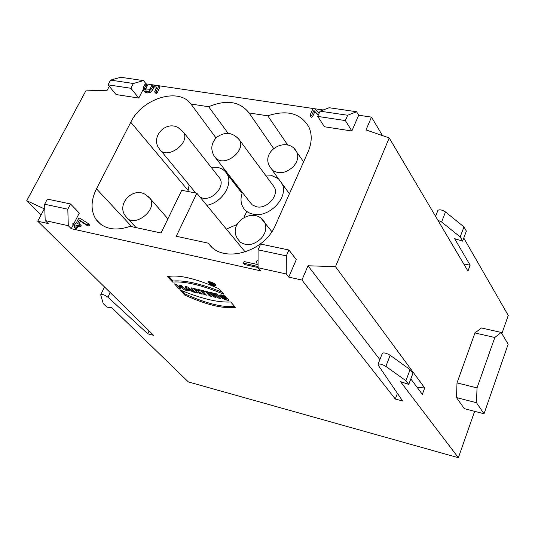 <?xml version="1.0" encoding="UTF-8"?>
<svg xmlns="http://www.w3.org/2000/svg" width="535" height="535" viewBox="0 0 535 535"><rect width="100%" height="100%" fill="white"/><g stroke="black" fill="none" stroke-linecap="round" stroke-linejoin="round"><path stroke-width="0.8" d="M218.487 176.644L219.925 178.463C225.215 186.407 212.703 200.658 202.591 198.117L200.25 197.355M206.777 205.286C221.657 203.019 233.614 184.274 226.994 173.949C224.901 170.398 221.644 168.191 217.223 167.341L211.091 167.248M189.136 184.963L187.912 191.49M272.776 185.056L274.261 187.069C279.404 195.382 266.885 209.366 256.519 206.791L252.339 204.958L250.059 202.324L215.772 158.099M242.395 192.439C240.402 197.876 240.583 202.772 242.923 207.125C245.104 210.843 248.514 213.191 253.155 214.181C269.098 218.186 288.867 197.402 282.186 183.846M278.394 178.643L270.877 175.199L265.34 174.985M474.639 411.328L458.375 457.719L188.394 381.943L111.855 307.752L106.94 307.157L103.222 303.572L100.7 294.845L104.519 286.974M458.375 457.719L400.434 381.562L408.74 384.438L405.925 380.706L385.869 366.415C382.451 364.382 379.863 363.653 378.084 364.228L378.151 365.097L402.594 400.956L395.305 399.036L301.914 280.039L288.739 277.103L286.252 273.974L258.057 267.734L260.619 270.844L71.242 228.679L68.293 225.696L45.194 220.58L48.177 223.543L37.738 221.222L153.639 335.338L147.78 333.793L107.93 297.206C105.114 295.139 102.747 294.21 100.834 294.417M215.471 284.526C212.876 282.413 210.516 281.51 208.403 281.805C209.339 284.138 211.773 285.416 215.692 285.637L215.471 284.526C211.004 281.544 208.724 281.015 208.623 282.928C213.07 285.897 215.351 286.426 215.471 284.526M184.715 295.066C206.577 304.917 223.483 308.996 235.44 307.311L230.705 301.981C217.752 302.663 200.779 298.597 179.78 289.783L184.715 295.066C206.577 304.917 223.483 308.996 235.44 307.311L230.705 301.981C217.752 302.663 200.779 298.597 179.78 289.783L184.715 295.066L185.197 294.023L182.194 290.799M178.837 288.559L181.084 289.094L179.365 287.255L181.867 287.85L183.579 289.696L185.832 290.231L181.485 285.536L179.218 285.001L180.81 286.713L178.309 286.118L176.717 284.406L174.463 283.871L178.837 288.559L181.084 289.094L179.365 287.255L181.867 287.85L183.579 289.696L185.832 290.231L181.485 285.536L179.218 285.001L180.81 286.713L178.309 286.118L176.717 284.406L174.463 283.871L178.837 288.559L179.325 287.516L176.356 284.319M186.635 290.425L191.262 290.933L192.419 291.809L194.693 292.351L187.584 286.987L185.063 286.385L186.635 290.425L191.262 290.933L192.419 291.809L194.693 292.351L187.584 286.987L185.063 286.385L186.635 290.425L187.123 289.375L186.06 286.626M196.318 291.408L199.408 293.481L202.203 294.15L198.866 291.675C199 290.672 197.575 289.662 194.6 288.653L191.182 287.843L195.502 292.545L197.783 293.093L196.218 291.388L196.706 290.324L196.218 291.388L199.408 293.481L199.829 292.558M199.053 290.605L200.866 291.04L204.109 294.604L206.41 295.153L203.166 291.588L204.985 292.016L203.949 290.873L198.01 289.462L199.053 290.605L200.866 291.04L204.109 294.604L206.41 295.153L203.166 291.588L204.985 292.016L203.949 290.873L198.01 289.462L199.053 290.605L199.428 289.796M209.452 295.882L211.76 296.43L207.493 291.715L205.179 291.167L209.452 295.882L211.76 296.43L207.493 291.715L205.179 291.167L209.452 295.882L209.934 294.818L207.032 291.602M213.505 296.851L215.719 297.38L213.351 294.752L217.939 297.908L220.881 298.61L216.655 293.889L214.421 293.361L216.735 295.942L212.248 292.839L209.252 292.13L213.505 296.851L215.719 297.38L213.351 294.752L217.939 297.908L220.881 298.61L216.655 293.889L214.421 293.361L216.735 295.942L212.248 292.839L209.252 292.13L213.505 296.851L213.993 295.781L211.098 292.571M225.884 298.864L224.613 297.433L226.96 297.988L228.993 300.282C222.165 300.616 214.294 291.842 225.275 296.096L226.198 297.132L221.998 296.243C221.945 297.266 223.242 298.142 225.884 298.864L224.613 297.433L226.96 297.988L228.993 300.282C223.51 299.5 220.393 297.808 219.651 295.206L225.275 296.096L226.198 297.132C220.968 295.909 220.868 296.49 225.884 298.864L226.345 297.848M172.611 282.092L167.529 276.649C178.663 274.415 195.803 278.441 218.942 288.726L223.824 294.223C201.842 285.122 184.769 281.082 172.611 282.092L167.529 276.649C178.663 274.415 195.803 278.441 218.942 288.726L223.824 294.223C201.842 285.122 184.769 281.082 172.611 282.092L173.106 281.042C184.689 280.026 200.986 283.731 221.998 292.17M477.033 387.908L494.808 337.491L501.155 332.422L508.17 344.212L484.021 413.769L476.484 402.715L477.033 387.908L457.004 382.893L456.502 397.592L476.484 402.715M494.808 337.491L474.973 332.957L457.004 382.893M474.973 332.957L481.446 327.968L501.155 332.422M456.502 397.592L464.273 408.633L484.021 413.769M112.898 79.468L113.146 79.006L114.069 79.147M143.527 80.604L133.389 83.5L110.558 80.116L120.81 77.281L143.527 80.604L146.095 83.868L313.129 108.505M314.781 108.745L323.173 109.983M358.684 115.219L351.863 131.001L324.424 126.762L317.723 116.409L320.064 111.166L329.139 107.729L356.564 111.735L358.684 115.219L371.484 117.111L382.525 135.623M437.784 210.75L437.958 210.288C439.797 209.339 442.305 209.894 445.494 211.947L463.972 226.9L466.373 231.133L462.614 241.131L454.61 238.657L470.138 265.2L467.958 271.091L389.212 137.923L366.014 129.925L371.484 117.111M463.771 238.055L508.25 315.436L501.87 333.633M210.884 282.881L212.502 283.657L210.984 282.667M211.94 284.533L210.095 282.46L211.412 282.768L214.308 285.088L212.141 283.878L211.679 283.771L212.469 284.653L211.94 284.533L210.095 282.46L213.064 283.951L214.308 285.088L212.141 283.878L211.679 283.771L212.081 284.225M212.703 283.991L212.917 283.523M190.059 290.024L187.905 288.398L188.38 289.622L190.059 290.024L187.905 288.398L188.38 289.622L190.059 290.024L190.46 289.154M194.519 289.529L195.435 290.532L194.519 289.529L196.465 290.659L195.435 290.532L194.519 289.529L194.894 288.726M214.943 284.399L211.8 282.473L208.958 282.105C209.753 284.078 211.813 285.155 215.13 285.342L214.943 284.399C211.164 281.878 209.238 281.43 209.152 283.048C212.917 285.563 214.843 286.011 214.943 284.399M168.746 276.361L173.106 281.042M234.684 306.468C222.533 307.592 206.042 303.445 185.197 294.023M179.686 287.596L179.325 287.516M184.448 288.733L182.361 286.8L180.93 286.459M180.81 286.713L181.104 285.449M183.579 289.696L184.067 288.646M181.867 287.85L182.361 286.8M179.365 287.255L179.74 286.459M188.882 289.789L187.123 289.375M191.262 289.763L190.286 289.529M192.419 291.809L192.827 290.94M191.262 290.933L191.664 290.064M188.641 290.311L188.902 289.749M187.905 288.398L188.307 287.529M198.712 291.628L196.813 290.351M196.405 291.588L193.055 288.285M196.512 290.558L196.974 289.582M199.408 293.481L202.203 294.15L198.652 291.762C199.261 290.873 197.91 289.836 194.6 288.653L191.182 287.843L195.502 292.545L195.991 291.488M198.652 291.762L198.933 291.16M205.039 293.648L201.682 290.331M203.166 291.588L203.541 290.772M204.109 294.604L204.597 293.541M200.866 291.04L201.24 290.231M210.395 294.925L209.934 294.818M220.099 295.026L222.112 296.918M225.991 298.624L227.91 299.065M214.361 295.868L213.993 295.781M219.531 297.106L216.829 295.741M216.735 295.942L217.223 294.872L216.26 293.795M217.939 297.908L218.42 296.838M213.351 294.752L213.746 293.875M73.134 224.499L72.84 223.563L73.95 222.928L76.05 223.396L78.478 218.701L79.675 218.093L88.028 223.416L88.155 224.299L86.938 224.907L79.347 220.032L77.455 223.704L79.949 224.379L79.869 225.108L78.759 225.737L76.645 225.268L75.836 226.84L74.726 227.475L74.432 226.532L75.241 224.961L73.134 224.499L74.311 225.69L72.854 224.379M74.806 225.803L74.311 225.69M76.645 225.268L77.816 226.465L77.007 228.037L75.903 228.666L74.445 227.355M81.019 225.482L81.039 226.305L79.929 226.934L77.816 226.465M79.347 220.032L80.511 221.236L79.06 224.051M88.221 223.617L89.358 224.78L89.312 225.496L88.074 226.104L80.511 221.236M86.938 224.907L88.101 226.104M143.373 87.392L144.845 84.557L145.894 83.955L146.222 84.764L144.758 87.6L144.577 89.198L145.727 90.04L148.904 89.84L150.288 88.422L151.753 85.58L152.809 84.971L158.788 86.015L156.146 91.605L155.083 92.214L154.755 91.398L156.949 87.118L152.776 86.496L151.679 88.629L149.359 90.997L146.376 91.672L144.992 91.465L143.24 90.368L143.373 87.392M152.776 86.496L153.792 87.8L152.702 89.933L150.388 92.301L147.406 92.97L146.022 92.762L143.634 90.863M156.394 88.188L153.792 87.8M159.744 87.252L157.17 92.909L156.106 93.518L154.729 92.073M147.272 85.399L145.5 89.994M258.057 266.524L243.178 263.046L243.238 262.304L244.441 261.628L257.315 264.457L256.325 261.394L257.536 260.719L258.064 261.234M258.057 267.54L244.702 264.584L243.285 263.173M318.338 115.032L313.878 110.484L311.724 115.279L310.574 115.928L310.119 115.038L312.895 108.866L314.045 108.217L319.154 113.206M313.878 110.484L314.767 111.855L312.621 116.643L311.47 117.299L310.119 115.727M318.191 115.353L314.767 111.855M68.293 225.696L67.811 209.185L44.652 204.236L45.194 220.58M44.652 204.236L47.388 199.094L70.533 203.975L79.307 213.084L74.191 222.981M73.255 224.787L71.242 228.679M70.533 203.975L67.811 209.185M258.057 267.734L258.077 249.825L286.352 255.864L286.252 273.974M288.739 277.103L296.31 259.582L288.907 250.005L260.659 244.054L258.077 249.825M288.907 250.005L286.352 255.864M395.305 399.036L397.438 393.399M379.877 359.634L308.006 265.768L335.492 266.684L424.71 387.942L422.336 394.362L410.82 378.9M301.914 280.039L308.006 265.768M424.71 387.942L417.146 387.393M405.925 380.706L410.104 369.632L390.162 355.293C386.765 353.254 384.177 352.538 382.398 353.147L382.257 353.515M408.74 384.438L412.886 373.41L410.104 369.632M246.628 211.833L244.013 217.116M236.891 224.519L226.358 229.08M232.825 181.465L233.822 181.385M211.706 246.882L208.469 243.204L176.269 236.269L196.853 193.229L181.733 190.293L161.055 232.992L130.219 226.345C114.978 231.441 103.576 229.134 96.019 219.424C90.616 210.71 90.763 200.511 96.474 188.815L130.767 122.248C142.096 98.38 178.804 86.984 190.928 104.017L208.67 106.746L228.164 133.355M273.479 148.262L249.083 112.959L267.781 115.827C287.094 109.481 300.83 113.273 308.996 127.216C312.213 134.626 311.912 142.812 308.093 151.773L275.605 224.814C264.404 252.854 221.597 264.203 208.469 243.204M196.853 193.229L245.244 252.038M216.006 137.923L190.928 104.017M208.67 106.746C226.472 99.289 239.941 101.362 249.083 112.959M267.781 115.827L287.803 145.139M143.012 89.826L138.766 98.052L116.041 94.541L108.057 84.831L110.558 80.116M138.766 98.052L130.894 88.268L133.389 83.5M108.057 84.831L130.894 88.268M320.064 111.166L347.676 115.252L356.564 111.735M351.863 131.001L345.356 120.569L317.723 116.409M345.356 120.569L347.676 115.252M463.705 263.902L470.138 265.2M437.837 220.159L441.609 222.012L460.187 236.925L462.614 241.131M460.187 236.925L463.972 226.9M41.068 214.943L26.75 200.699L85.847 90.876L107.181 90.261L109.274 86.309M147.78 333.793L149.145 330.911M26.75 200.699L44.305 208.837L37.738 221.222M389.212 137.923L335.492 266.684M195.502 292.545L197.783 293.093L196.218 291.388M147.707 196.011L150.114 198.498C158.293 210.108 133.101 228.973 125.939 216.575C115.667 204.892 132.419 186.287 145.687 194.64L150.114 198.498L167.916 218.828M183.498 132.192C190.855 143.634 165.542 160.801 159.229 148.65C150.255 137.462 165.255 120.522 177.995 127.484L183.498 132.192L219.925 178.463M237.413 137.455L239.546 140.056C245.933 150.422 225.837 166.733 216.508 158.721L214.194 156.066C210.402 149.405 211.171 143.206 216.488 137.455C225.128 131.289 232.812 132.158 239.546 140.056L274.261 187.069M240.462 242.268L238.095 239.499C226.091 223.409 254.265 205.072 264.584 222.266C266.992 227.529 265.841 232.932 261.14 238.483C253.958 245.07 247.07 246.327 240.462 242.268M261.655 218.955L271.854 231.628M273.004 170.665L270.249 167.448C259.308 151.298 287.536 134.813 296.805 151.967C298.784 156.748 297.62 161.63 293.314 166.626C286.345 172.972 279.578 174.323 273.004 170.665M294.497 149.004L303.619 161.831M195.054 289.656L195.409 288.893M75.836 226.84L77.007 228.037M78.759 225.737L79.929 226.934M88.155 224.299L89.312 225.496M144.992 91.465L146.022 92.762M146.376 91.672L147.406 92.97M149.359 90.997L150.388 92.301M151.679 88.629L152.702 89.933M156.146 91.605L157.17 92.909M158.708 86.61L159.724 87.921M144.577 89.198L145.045 89.793M144.758 87.6L145.787 88.897M146.222 84.764L147.245 86.068M243.672 263.347L244.702 264.584M311.724 115.279L312.621 116.643M385.869 366.415L390.162 355.293M131.791 226.686L96.474 188.815M187.966 190.253L130.767 122.248M441.609 222.012L445.494 211.947M107.93 297.206L110.21 292.578M127.751 218.554L136.057 227.602M160.734 150.482L195.77 193.015M271.894 169.715L289.415 193.777M209.172 281.637L208.958 282.105M215.491 284.546L215.277 285.015M215.873 285.249L215.692 285.637M221.998 296.243L222.44 295.26M81.113 225.576L79.949 224.379M89.358 224.78L88.201 223.576M159.804 87.325L158.788 86.015M147.326 85.473L146.302 84.169M382.398 353.147L378.084 364.228M101.015 224.539L96.019 219.424M437.958 210.288L435.597 216.367M242.061 193.356L226.994 173.949"/></g></svg>
